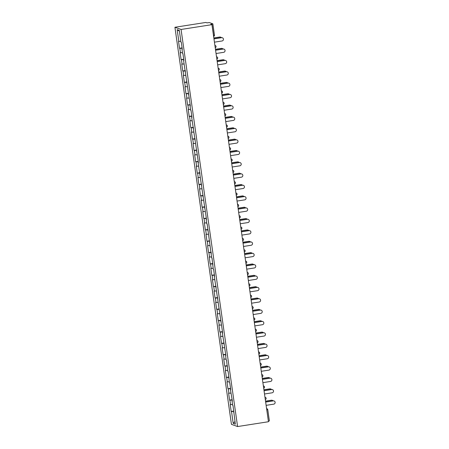 <?xml version="1.0" encoding="UTF-8"?>
<svg xmlns="http://www.w3.org/2000/svg" width="449" height="449" viewBox="0 0 449 449"><rect width="100%" height="100%" fill="white"/><g stroke="black" fill="none" stroke-linecap="round" stroke-linejoin="round"><path stroke-width="0.67" d="M174.925 27.266L231.437 424.344L237.583 426.55L181.07 29.466L174.925 27.266L205.799 22.45L206.95 22.86L209.363 22.579L212.86 23.842L214.448 35.106L213.556 35.336L211.95 24.061L210.794 24.24L211.945 24.656L181.07 29.466M234.962 421.499L233.205 423.39L235.343 424.159L232.997 405.537L232.677 405.425L232.043 400.985L232.335 400.912M233.205 423.39L231.521 411.57L231.201 411.452L233.777 411.054M232.543 404.493L230.219 404.543L231.201 411.452M230.539 404.656L229.905 400.222L229.585 400.104L232.167 399.705M230.926 393.144L228.603 393.195L229.585 400.104M228.923 393.307L228.288 388.873L227.969 388.755L230.55 388.351M229.316 381.796L226.986 381.846L227.969 388.755M227.306 381.959L226.672 377.519L226.352 377.407L228.934 377.003M227.699 370.447L225.37 370.492L226.352 377.407M225.69 370.61L225.061 366.171L224.741 366.058L227.317 365.654M226.083 359.099L223.754 359.144L224.741 366.058M224.073 359.262L223.445 354.822L223.125 354.71L225.701 354.306M224.466 347.751L222.143 347.795L223.125 354.71M222.463 347.913L221.828 343.474L221.509 343.356L224.09 342.957M222.85 336.396L220.526 336.447L221.509 343.356M220.846 336.559L220.212 332.125L219.892 332.007L222.474 331.609M221.239 325.048L218.91 325.098L219.892 332.007M219.23 325.211L218.596 320.777L218.281 320.659L220.857 320.255M219.623 313.699L217.294 313.75L218.281 320.659M217.613 313.862L216.985 309.423L216.665 309.31L219.241 308.906M218.006 302.351L215.677 302.396L216.665 309.31M215.997 302.514L215.368 298.074L215.049 297.962L217.625 297.558M216.39 291.003L214.066 291.047L215.049 297.962M214.386 291.165L213.752 286.726L213.432 286.614L216.014 286.209M214.774 279.654L212.45 279.699L213.432 286.614M212.77 279.817L212.136 275.377L211.816 275.259L214.398 274.861M213.163 268.306L210.834 268.35L211.816 275.259M211.153 268.463L210.519 264.029L210.205 263.911L212.781 263.512M211.546 256.951L209.217 257.002L210.205 263.911M209.537 257.114L208.908 252.68L208.589 252.562L211.165 252.158M209.93 245.603L207.601 245.654L208.589 252.562M207.921 245.766L207.292 241.326L206.972 241.214L209.548 240.81M208.314 234.255L205.99 234.299L206.972 241.214M206.31 234.417L205.676 229.978L205.356 229.866L207.938 229.461M206.697 222.906L204.374 222.951L205.356 229.866M204.693 223.069L204.059 218.629L203.739 218.517L206.321 218.113M205.086 211.558L202.757 211.602L203.739 218.517M203.077 211.72L202.443 207.281L202.129 207.163L204.705 206.764M203.47 200.209L201.141 200.254L202.129 207.163M201.461 200.366L200.832 195.932L200.512 195.815L203.088 195.416M201.854 188.855L199.524 188.906L200.512 195.815M199.844 189.018L199.216 184.584L198.896 184.466L201.478 184.062M200.237 177.507L197.914 177.557L198.896 184.466M198.233 177.669L197.599 173.23L197.279 173.118L199.861 172.713M198.621 166.158L196.297 166.209L197.279 173.118M196.617 166.321L195.983 161.881L195.663 161.769L198.245 161.365M197.01 154.81L194.681 154.854L195.663 161.769M195.001 154.972L194.372 150.533L194.052 150.421L196.628 150.017M195.394 143.461L193.064 143.506L194.052 150.421M193.384 143.624L192.756 139.184L192.436 139.067L195.012 138.668M193.777 132.113L191.454 132.158L192.436 139.067M191.768 132.27L191.139 127.836L190.819 127.718L193.401 127.32M192.161 120.759L189.837 120.809L190.819 127.718M190.157 120.921L189.523 116.487L189.203 116.37L191.785 115.965M190.544 109.41L188.221 109.461L189.203 116.37M188.541 109.573L187.907 105.133L187.587 105.021L190.168 104.617M188.934 98.062L186.604 98.112L187.587 105.021M186.924 98.224L186.296 93.785L185.976 93.673L188.552 93.269M187.317 86.713L184.988 86.758L185.976 93.673M185.308 86.876L184.679 82.436L184.359 82.324L186.936 81.92M185.701 75.365L183.377 75.41L184.359 82.324M183.692 75.527L183.063 71.088L182.743 70.97L185.325 70.572M184.084 64.016L181.761 64.061L182.743 70.97M182.081 64.173L181.447 59.739L181.127 59.622L183.708 59.223M182.468 52.662L180.144 52.713L181.127 59.622M180.464 52.825L179.83 48.391L179.51 48.273L182.092 47.875M180.857 41.314L178.528 41.364L179.51 48.273M178.848 41.476L177.164 29.656L179.303 30.42L180.986 42.245L181.306 42.358L182.288 49.272L181.968 49.154L182.603 53.594L182.923 53.706L183.905 60.621L183.585 60.503L190.365 106.015L190.045 105.902L190.679 110.342L190.999 110.454L191.981 117.369L191.661 117.251L198.441 162.763L198.121 162.65L206.518 219.51L206.198 219.398L206.832 223.832L207.152 223.95L211.675 257.883L211.995 257.995L213.292 269.232L213.612 269.344L214.594 276.258L214.274 276.141L222.67 333.006L222.35 332.889L225.903 355.703L225.583 355.591L226.212 360.025L226.532 360.143L227.828 371.379L228.148 371.491L229.445 382.728L229.765 382.84L230.747 389.754L230.427 389.637L232.363 401.103L232.043 400.985M232.212 400.031L229.905 400.222M230.595 388.682L228.288 388.873M230.427 389.637L230.719 389.558M228.979 377.334L226.672 377.519M228.816 378.288L229.108 378.21M227.368 365.986L225.061 366.171M227.2 366.94L227.491 366.861M225.752 354.637L223.445 354.822M225.583 355.591L225.875 355.513M224.135 343.289L221.828 343.474M223.967 344.237L224.259 344.164M222.519 331.934L220.212 332.125M222.35 332.889L222.642 332.816M220.902 320.586L218.596 320.777M220.74 321.54L221.031 321.462M219.292 309.238L216.985 309.423M219.123 310.192L219.415 310.113M217.675 297.889L215.368 298.074M217.507 298.843L217.799 298.765M216.059 286.541L213.752 286.726M215.89 287.495L216.182 287.416M214.442 275.192L212.136 275.377M214.274 276.141L214.566 276.068M212.826 263.838L210.519 264.029M212.663 264.792L212.955 264.719M211.215 252.49L208.908 252.68M211.047 253.444L211.339 253.371M209.599 241.141L207.292 241.326M209.43 242.095L209.722 242.017M207.982 229.793L205.676 229.978M207.814 230.747L208.106 230.668M206.366 218.444L204.059 218.629M206.198 219.398L206.489 219.32M204.75 207.096L202.443 207.281M204.587 208.044L204.879 207.971M203.139 195.742L200.832 195.932M202.97 196.696L203.262 196.623M201.522 184.393L199.216 184.584M201.354 185.347L201.646 185.274M199.906 173.045L197.599 173.23M199.738 173.999L200.029 173.92M198.29 161.696L195.983 161.881M198.121 162.65L198.419 162.572M196.673 150.348L194.372 150.533M196.51 151.302L196.802 151.223M195.062 138.999L192.756 139.184M194.894 139.948L195.186 139.875M193.446 127.645L191.139 127.836M193.278 128.599L193.57 128.526M191.83 116.297L189.523 116.487M191.661 117.251L191.953 117.178M190.213 104.948L187.907 105.133M190.045 105.902L190.342 105.824M188.602 93.6L186.296 93.785M188.434 94.554L188.726 94.475M186.986 82.251L184.679 82.436M186.818 83.205L187.11 83.127M185.37 70.903L183.063 71.088M185.201 71.857L185.493 71.778M183.753 59.549L181.447 59.739M183.585 60.503L183.877 60.43M182.137 48.2L179.83 48.391M181.968 49.154L182.266 49.081M211.95 24.061L212.86 23.842L214.465 35.117A1.106 1.106 0 0 1 213.612 36.352A1.106 1.089 -70.3 0 0 214.454 35.134M179.42 31.222L177.164 29.656M211.945 24.656L268.457 421.734L237.583 426.55M233.828 411.385L231.521 411.57M233.66 412.334L233.951 412.261M268.379 421.156L266.773 409.881M267.756 409.662L269.372 420.921L268.463 421.145M214.437 42.167L222.059 40.977A1.661 1.633 109.7 0 0 222.39 37.778A1.661 1.633 109.7 0 0 221.593 37.705L221.436 37.649A1.661 1.633 -70.3 0 1 222.227 37.722L222.39 37.778M213.96 38.81L221.436 37.649M213.971 38.889L221.593 37.705M219.887 37.093L219.724 37.031A1.661 1.633 -70.3 0 1 220.521 37.11L220.678 37.166A1.661 1.633 109.7 0 0 219.887 37.093L213.847 38.03M221.374 37.654A1.661 1.633 109.7 0 0 220.678 37.166M219.724 37.031L213.836 37.952M216.053 53.515L223.675 52.325A1.661 1.633 109.7 0 0 224 49.126A1.661 1.633 109.7 0 0 223.209 49.053L223.052 48.997A1.661 1.633 -70.3 0 1 223.843 49.07L224 49.126M215.576 50.159L223.052 48.997M215.587 50.243L223.209 49.053M217.67 64.864L225.291 63.674A1.661 1.633 109.7 0 0 225.617 60.475A1.661 1.633 109.7 0 0 224.826 60.402L224.668 60.346A1.661 1.633 -70.3 0 1 225.46 60.419L225.617 60.475M217.193 61.507L224.668 60.346M217.204 61.592L224.826 60.402M219.286 76.212L226.908 75.028A1.661 1.633 109.7 0 0 227.233 71.829A1.661 1.633 109.7 0 0 226.442 71.75L226.279 71.694A1.661 1.633 -70.3 0 1 227.076 71.767L227.233 71.829M218.809 72.861L226.279 71.694M218.82 72.94L226.442 71.75M220.897 87.561L228.524 86.376A1.661 1.633 109.7 0 0 228.85 83.177A1.661 1.633 109.7 0 0 228.058 83.099L227.896 83.043A1.661 1.633 -70.3 0 1 228.687 83.121L228.85 83.177M220.42 84.21L227.896 83.043M220.431 84.289L228.058 83.099M222.513 98.915L230.135 97.725A1.661 1.633 109.7 0 0 230.466 94.526A1.661 1.633 109.7 0 0 229.669 94.453L229.512 94.391A1.661 1.633 -70.3 0 1 230.303 94.47L230.466 94.526M222.036 95.558L229.512 94.391M222.047 95.637L229.669 94.453M221.503 48.441L221.34 48.385A1.661 1.633 -70.3 0 1 222.137 48.458L222.294 48.514A1.661 1.633 109.7 0 0 221.503 48.441L215.464 49.379M222.99 49.003A1.661 1.633 109.7 0 0 222.294 48.514M221.34 48.385L215.453 49.3M223.119 59.79L222.957 59.734A1.661 1.633 -70.3 0 1 223.748 59.807L223.911 59.863A1.661 1.633 109.7 0 0 223.119 59.79L217.08 60.733M224.607 60.351A1.661 1.633 109.7 0 0 223.911 59.863M222.957 59.734L217.069 60.649M224.73 71.138L224.573 71.082A1.661 1.633 -70.3 0 1 225.364 71.155L225.527 71.211A1.661 1.633 109.7 0 0 224.73 71.138L218.697 72.081M226.223 71.705A1.661 1.633 109.7 0 0 225.527 71.211M224.573 71.082L218.685 71.997M226.347 82.487L226.189 82.431A1.661 1.633 -70.3 0 1 226.981 82.504L227.138 82.565A1.661 1.633 109.7 0 0 226.347 82.487L220.313 83.43M227.839 83.054A1.661 1.633 109.7 0 0 227.138 82.565M226.189 82.431L220.302 83.351M227.963 93.835L227.8 93.779A1.661 1.633 -70.3 0 1 228.597 93.858L228.754 93.914A1.661 1.633 109.7 0 0 227.963 93.835L221.924 94.778M229.45 94.402A1.661 1.633 109.7 0 0 228.754 93.914M227.8 93.779L221.913 94.7M224.13 110.263L231.751 109.073A1.661 1.633 109.7 0 0 232.077 105.874A1.661 1.633 109.7 0 0 231.286 105.801L231.128 105.745A1.661 1.633 -70.3 0 1 231.92 105.818L232.077 105.874M223.653 106.907L231.128 105.745M223.664 106.985L231.286 105.801M229.579 105.189L229.417 105.128A1.661 1.633 -70.3 0 1 230.214 105.206L230.371 105.262A1.661 1.633 109.7 0 0 229.579 105.189L223.54 106.127M231.067 105.751A1.661 1.633 109.7 0 0 230.371 105.262M229.417 105.128L223.529 106.048M225.746 121.612L233.368 120.422A1.661 1.633 109.7 0 0 233.693 117.223A1.661 1.633 109.7 0 0 232.902 117.15L232.739 117.094A1.661 1.633 -70.3 0 1 233.536 117.167L233.693 117.223M225.269 118.255L232.739 117.094M225.28 118.34L232.902 117.15M231.196 116.538L231.033 116.482A1.661 1.633 -70.3 0 1 231.824 116.555L231.987 116.611A1.661 1.633 109.7 0 0 231.196 116.538L225.157 117.475M232.683 117.099A1.661 1.633 109.7 0 0 231.987 116.611M231.033 116.482L225.145 117.397M227.362 132.96L234.984 131.77A1.661 1.633 109.7 0 0 235.31 128.571A1.661 1.633 109.7 0 0 234.518 128.498L234.356 128.442A1.661 1.633 -70.3 0 1 235.153 128.515L235.31 128.571M226.885 129.604L234.356 128.442M226.897 129.688L234.518 128.498M232.807 127.886L232.649 127.83A1.661 1.633 -70.3 0 1 233.441 127.903L233.603 127.959A1.661 1.633 109.7 0 0 232.807 127.886L226.773 128.829M234.299 128.448A1.661 1.633 109.7 0 0 233.603 127.959M232.649 127.83L226.762 128.745M228.973 144.309L236.601 143.124A1.661 1.633 109.7 0 0 236.926 139.925A1.661 1.633 109.7 0 0 236.135 139.847L235.972 139.791A1.661 1.633 -70.3 0 1 236.763 139.863L236.926 139.925M228.496 140.958L235.972 139.791M228.507 141.037L236.135 139.847M234.423 139.235L234.266 139.179A1.661 1.633 -70.3 0 1 235.057 139.252L235.214 139.308A1.661 1.633 109.7 0 0 234.423 139.235L228.389 140.178M235.916 139.802A1.661 1.633 109.7 0 0 235.214 139.308M234.266 139.179L228.378 140.094M230.59 155.657L238.211 154.473A1.661 1.633 109.7 0 0 238.542 151.274A1.661 1.633 109.7 0 0 237.746 151.195L237.588 151.139A1.661 1.633 -70.3 0 1 238.38 151.218L238.542 151.274M230.113 152.306L237.588 151.139M230.124 152.385L237.746 151.195M236.039 150.583L235.877 150.527A1.661 1.633 -70.3 0 1 236.674 150.6L236.831 150.662A1.661 1.633 109.7 0 0 236.039 150.583L230 151.526M237.527 151.15A1.661 1.633 109.7 0 0 236.831 150.662M235.877 150.527L229.989 151.448M232.206 167.011L239.828 165.821A1.661 1.633 109.7 0 0 240.153 162.622A1.661 1.633 109.7 0 0 239.362 162.549L239.205 162.487A1.661 1.633 -70.3 0 1 239.996 162.566L240.153 162.622M231.729 163.655L239.205 162.487M231.74 163.733L239.362 162.549M237.656 161.932L237.493 161.876A1.661 1.633 -70.3 0 1 238.29 161.954L238.447 162.01A1.661 1.633 109.7 0 0 237.656 161.932L231.617 162.875M239.143 162.499A1.661 1.633 109.7 0 0 238.447 162.01M237.493 161.876L231.605 162.796M233.822 178.36L241.444 177.17A1.661 1.633 109.7 0 0 241.77 173.971A1.661 1.633 109.7 0 0 240.978 173.898L240.816 173.842A1.661 1.633 -70.3 0 1 241.613 173.915L241.77 173.971M233.345 175.003L240.816 173.842M233.357 175.082L240.978 173.898M239.272 173.286L239.109 173.224A1.661 1.633 -70.3 0 1 239.901 173.303L240.063 173.359A1.661 1.633 109.7 0 0 239.272 173.286L233.233 174.223M240.759 173.847A1.661 1.633 109.7 0 0 240.063 173.359M239.109 173.224L233.222 174.145M235.439 189.708L243.061 188.518A1.661 1.633 109.7 0 0 243.386 185.319A1.661 1.633 109.7 0 0 242.595 185.246L242.432 185.19A1.661 1.633 -70.3 0 1 243.229 185.263L243.386 185.319M234.962 186.352L242.432 185.19M234.973 186.436L242.595 185.246M240.883 184.634L240.726 184.578A1.661 1.633 -70.3 0 1 241.517 184.651L241.68 184.707A1.661 1.633 109.7 0 0 240.883 184.634L234.849 185.572M242.376 185.196A1.661 1.633 109.7 0 0 241.68 184.707M240.726 184.578L234.838 185.493M237.05 201.057L244.677 199.867A1.661 1.633 109.7 0 0 245.002 196.668A1.661 1.633 109.7 0 0 244.211 196.595L244.048 196.539A1.661 1.633 -70.3 0 1 244.84 196.611L245.002 196.668M236.572 197.7L244.048 196.539M236.584 197.785L244.211 196.595M242.499 195.983L242.342 195.927A1.661 1.633 -70.3 0 1 243.133 196L243.291 196.056A1.661 1.633 109.7 0 0 242.499 195.983L236.466 196.926M243.992 196.544A1.661 1.633 109.7 0 0 243.291 196.056M242.342 195.927L236.455 196.842M238.666 212.405L246.288 211.221A1.661 1.633 109.7 0 0 246.619 208.022A1.661 1.633 109.7 0 0 245.822 207.943L245.665 207.887A1.661 1.633 -70.3 0 1 246.456 207.96L246.619 208.022M238.189 209.054L245.665 207.887M238.2 209.133L245.822 207.943M244.116 207.331L243.953 207.275A1.661 1.633 -70.3 0 1 244.75 207.348L244.907 207.404A1.661 1.633 109.7 0 0 244.116 207.331L238.077 208.274M245.603 207.898A1.661 1.633 109.7 0 0 244.907 207.404M243.953 207.275L238.065 208.19M240.282 223.754L247.904 222.569A1.661 1.633 109.7 0 0 248.23 219.37A1.661 1.633 109.7 0 0 247.438 219.292L247.281 219.235A1.661 1.633 -70.3 0 1 248.073 219.314L248.23 219.37M239.805 220.403L247.281 219.235M239.817 220.481L247.438 219.292M245.732 218.68L245.569 218.624A1.661 1.633 -70.3 0 1 246.361 218.697L246.523 218.758A1.661 1.633 109.7 0 0 245.732 218.68L239.693 219.623M247.219 219.247A1.661 1.633 109.7 0 0 246.523 218.758M245.569 218.624L239.682 219.544M241.899 235.108L249.521 233.918A1.661 1.633 109.7 0 0 249.846 230.719A1.661 1.633 109.7 0 0 249.055 230.646L248.892 230.584A1.661 1.633 -70.3 0 1 249.689 230.663L249.846 230.719M241.422 231.751L248.892 230.584M241.433 231.83L249.055 230.646M247.343 230.028L247.186 229.972A1.661 1.633 -70.3 0 1 247.977 230.051L248.14 230.107A1.661 1.633 109.7 0 0 247.343 230.028L241.309 230.971M248.836 230.595A1.661 1.633 109.7 0 0 248.14 230.107M247.186 229.972L241.298 230.893M243.515 246.456L251.137 245.266A1.661 1.633 109.7 0 0 251.462 242.067A1.661 1.633 109.7 0 0 250.671 241.994L250.508 241.932A1.661 1.633 -70.3 0 1 251.305 242.011L251.462 242.067M243.038 243.1L250.508 241.932M243.049 243.178L250.671 241.994M248.959 241.382L248.802 241.321A1.661 1.633 -70.3 0 1 249.593 241.399L249.756 241.455A1.661 1.633 109.7 0 0 248.959 241.382L242.926 242.32M250.452 241.944A1.661 1.633 109.7 0 0 249.756 241.455M248.802 241.321L242.915 242.241M245.126 257.805L252.753 256.615A1.661 1.633 109.7 0 0 253.079 253.416A1.661 1.633 109.7 0 0 252.287 253.343L252.125 253.287A1.661 1.633 -70.3 0 1 252.916 253.359L253.079 253.416M244.649 254.448L252.125 253.287M244.66 254.532L252.287 253.343M250.576 252.731L250.419 252.675A1.661 1.633 -70.3 0 1 251.21 252.748L251.367 252.804A1.661 1.633 109.7 0 0 250.576 252.731L244.542 253.668M252.069 253.292A1.661 1.633 109.7 0 0 251.367 252.804M250.419 252.675L244.531 253.59M246.742 269.153L254.364 267.963A1.661 1.633 109.7 0 0 254.695 264.764A1.661 1.633 109.7 0 0 253.898 264.691L253.741 264.635A1.661 1.633 -70.3 0 1 254.532 264.708L254.695 264.764M246.265 265.797L253.741 264.635M246.277 265.881L253.898 264.691M252.192 264.079L252.029 264.023A1.661 1.633 -70.3 0 1 252.826 264.096L252.983 264.152A1.661 1.633 109.7 0 0 252.192 264.079L246.153 265.022M253.679 264.641A1.661 1.633 109.7 0 0 252.983 264.152M252.029 264.023L246.142 264.938M248.359 280.502L255.981 279.317A1.661 1.633 109.7 0 0 256.306 276.118A1.661 1.633 109.7 0 0 255.515 276.04L255.358 275.983A1.661 1.633 -70.3 0 1 256.149 276.056L256.306 276.118M247.882 277.151L255.358 275.983M247.893 277.229L255.515 276.04M253.808 275.428L253.646 275.372A1.661 1.633 -70.3 0 1 254.437 275.445L254.6 275.501A1.661 1.633 109.7 0 0 253.808 275.428L247.769 276.371M255.296 275.995A1.661 1.633 109.7 0 0 254.6 275.501M253.646 275.372L247.758 276.287M249.975 291.85L257.597 290.666A1.661 1.633 109.7 0 0 257.922 287.467A1.661 1.633 109.7 0 0 257.131 287.388L256.968 287.332A1.661 1.633 -70.3 0 1 257.765 287.411L257.922 287.467M249.498 288.499L256.968 287.332M249.509 288.578L257.131 287.388M255.419 286.776L255.262 286.72A1.661 1.633 -70.3 0 1 256.053 286.793L256.216 286.855A1.661 1.633 109.7 0 0 255.419 286.776L249.386 287.719M256.912 287.343A1.661 1.633 109.7 0 0 256.216 286.855M255.262 286.72L249.375 287.641M251.592 303.204L259.213 302.014A1.661 1.633 109.7 0 0 259.539 298.815A1.661 1.633 109.7 0 0 258.747 298.742L258.585 298.68A1.661 1.633 -70.3 0 1 259.382 298.759L259.539 298.815M251.114 299.848L258.585 298.68M251.126 299.926L258.747 298.742M257.036 298.125L256.879 298.069A1.661 1.633 -70.3 0 1 257.67 298.147L257.833 298.203A1.661 1.633 109.7 0 0 257.036 298.125L251.002 299.068M258.529 298.692A1.661 1.633 109.7 0 0 257.833 298.203M256.879 298.069L250.991 298.989M253.202 314.553L260.83 313.363A1.661 1.633 109.7 0 0 261.155 310.164A1.661 1.633 109.7 0 0 260.364 310.091L260.201 310.029A1.661 1.633 -70.3 0 1 260.992 310.107L261.155 310.164M252.725 311.196L260.201 310.029M252.736 311.275L260.364 310.091M258.652 309.479L258.495 309.417A1.661 1.633 -70.3 0 1 259.286 309.496L259.443 309.552A1.661 1.633 109.7 0 0 258.652 309.479L252.619 310.416M260.145 310.04A1.661 1.633 109.7 0 0 259.443 309.552M258.495 309.417L252.607 310.338M254.819 325.901L262.441 324.711A1.661 1.633 109.7 0 0 262.772 321.512A1.661 1.633 109.7 0 0 261.975 321.439L261.818 321.383A1.661 1.633 -70.3 0 1 262.609 321.456L262.772 321.512M254.342 322.545L261.818 321.383M254.353 322.629L261.975 321.439M260.268 320.827L260.106 320.771A1.661 1.633 -70.3 0 1 260.903 320.844L261.06 320.9A1.661 1.633 109.7 0 0 260.268 320.827L254.229 321.765M261.756 321.389A1.661 1.633 109.7 0 0 261.06 320.9M260.106 320.771L254.218 321.686M256.435 337.25L264.057 336.06A1.661 1.633 109.7 0 0 264.382 332.861A1.661 1.633 109.7 0 0 263.591 332.788L263.434 332.731A1.661 1.633 -70.3 0 1 264.225 332.804L264.382 332.861M255.958 333.893L263.434 332.731M255.969 333.977L263.591 332.788M261.885 332.176L261.722 332.12A1.661 1.633 -70.3 0 1 262.513 332.193L262.676 332.249A1.661 1.633 109.7 0 0 261.885 332.176L255.846 333.119M263.372 332.737A1.661 1.633 109.7 0 0 262.676 332.249M261.722 332.12L255.835 333.035M258.052 348.598L265.673 347.414A1.661 1.633 109.7 0 0 265.999 344.215A1.661 1.633 109.7 0 0 265.207 344.136L265.045 344.08A1.661 1.633 -70.3 0 1 265.842 344.153L265.999 344.215M257.574 345.247L265.045 344.08M257.586 345.326L265.207 344.136M263.496 343.524L263.339 343.468A1.661 1.633 -70.3 0 1 264.13 343.541L264.293 343.597A1.661 1.633 109.7 0 0 263.496 343.524L257.462 344.467M264.989 344.091A1.661 1.633 109.7 0 0 264.293 343.597M263.339 343.468L257.451 344.383M259.668 359.946L267.29 358.762A1.661 1.633 109.7 0 0 267.615 355.563A1.661 1.633 109.7 0 0 266.824 355.485L266.661 355.428A1.661 1.633 -70.3 0 1 267.458 355.507L267.615 355.563M259.191 356.596L266.661 355.428M259.202 356.674L266.824 355.485M265.112 354.873L264.955 354.817A1.661 1.633 -70.3 0 1 265.746 354.89L265.909 354.951A1.661 1.633 109.7 0 0 265.112 354.873L259.079 355.816M266.605 355.44A1.661 1.633 109.7 0 0 265.909 354.951M264.955 354.817L259.067 355.737M261.279 371.301L268.906 370.111A1.661 1.633 109.7 0 0 269.232 366.912A1.661 1.633 109.7 0 0 268.44 366.839L268.278 366.777A1.661 1.633 -70.3 0 1 269.069 366.855L269.232 366.912M260.802 367.944L268.278 366.777M260.813 368.023L268.44 366.839M266.728 366.221L266.571 366.165A1.661 1.633 -70.3 0 1 267.363 366.244L267.52 366.3A1.661 1.633 109.7 0 0 266.728 366.221L260.695 367.164M268.221 366.788A1.661 1.633 109.7 0 0 267.52 366.3M266.571 366.165L260.684 367.086M262.895 382.649L270.517 381.459A1.661 1.633 109.7 0 0 270.848 378.26A1.661 1.633 109.7 0 0 270.051 378.187L269.894 378.125A1.661 1.633 -70.3 0 1 270.685 378.204L270.848 378.26M262.418 379.293L269.894 378.125M262.429 379.371L270.051 378.187M268.345 377.575L268.182 377.514A1.661 1.633 -70.3 0 1 268.979 377.592L269.136 377.648A1.661 1.633 109.7 0 0 268.345 377.575L262.306 378.513M269.832 378.137A1.661 1.633 109.7 0 0 269.136 377.648M268.182 377.514L262.295 378.434M264.512 393.998L272.133 392.808A1.661 1.633 109.7 0 0 272.459 389.609A1.661 1.633 109.7 0 0 271.667 389.536L271.51 389.479A1.661 1.633 -70.3 0 1 272.302 389.552L272.459 389.609M264.034 390.641L271.51 389.479M264.046 390.725L271.667 389.536M269.961 388.924L269.798 388.868A1.661 1.633 -70.3 0 1 270.59 388.941L270.753 388.997A1.661 1.633 109.7 0 0 269.961 388.924L263.922 389.861M271.449 389.485A1.661 1.633 109.7 0 0 270.753 388.997M269.798 388.868L263.911 389.783M266.128 405.346L273.75 404.156A1.661 1.633 109.7 0 0 274.075 400.957A1.661 1.633 109.7 0 0 273.284 400.884L273.121 400.828A1.661 1.633 -70.3 0 1 273.918 400.901L274.075 400.957M265.651 401.99L273.121 400.828M265.662 402.074L273.284 400.884M271.572 400.272L271.415 400.216A1.661 1.633 -70.3 0 1 272.206 400.289L272.369 400.345A1.661 1.633 109.7 0 0 271.572 400.272L265.539 401.215M273.065 400.834A1.661 1.633 109.7 0 0 272.369 400.345M271.415 400.216L265.527 401.131M213.471 35.353L213.595 36.246M266.588 408.596L267.048 408.764A1.106 1.089 109.7 0 1 267.75 409.634L266.858 409.87L266.633 408.893M216.064 46.455A1.106 1.089 109.7 0 0 214.914 45.523M215.211 47.594L214.942 45.714M216.07 46.483A1.106 1.089 -70.3 0 1 215.228 47.695A1.106 1.106 0 0 0 215.357 45.579L214.903 45.416M217.681 57.831A1.106 1.089 -70.3 0 1 216.839 59.044A1.106 1.106 0 0 0 217.692 57.814A1.106 1.089 109.7 0 0 216.53 56.871M216.828 58.948L216.558 57.062M219.292 69.152A1.106 1.089 109.7 0 0 218.147 68.22M218.444 70.297L218.175 68.411M219.297 69.18A1.106 1.089 -70.3 0 1 218.455 70.398A1.106 1.106 0 0 0 218.59 68.282L218.13 68.113M220.908 80.5A1.106 1.089 109.7 0 0 219.763 79.568M220.055 81.645L219.791 79.765M220.914 80.528A1.106 1.089 -70.3 0 1 220.072 81.746A1.106 1.106 0 0 0 220.201 79.63L219.746 79.467M222.524 91.849A1.106 1.089 109.7 0 0 221.379 90.917M221.671 92.994L221.402 91.113M221.688 93.1A1.106 1.106 0 0 0 222.541 91.865A1.106 1.089 -70.3 0 1 221.688 93.095M224.141 103.203A1.106 1.089 109.7 0 0 222.99 102.265M223.288 104.342L223.018 102.462M224.146 103.231A1.106 1.089 -70.3 0 1 223.305 104.443A1.106 1.106 0 0 0 223.434 102.327L222.979 102.164M225.757 114.579A1.106 1.089 -70.3 0 1 224.915 115.791A1.106 1.106 0 0 0 225.768 114.562A1.106 1.089 109.7 0 0 224.607 113.619M224.904 115.69L224.635 113.81M227.368 125.9A1.106 1.089 109.7 0 0 226.223 124.968M226.521 127.045L226.251 125.159M227.374 125.928A1.106 1.089 -70.3 0 1 226.532 127.14A1.106 1.106 0 0 0 226.666 125.024L226.206 124.861M228.99 137.276A1.106 1.089 -70.3 0 1 228.148 138.488A1.106 1.106 0 0 0 229.001 137.259A1.106 1.089 109.7 0 0 227.839 136.316M228.131 138.393L227.868 136.507M230.601 148.597A1.106 1.089 109.7 0 0 229.456 147.665M229.748 149.742L229.478 147.861M230.606 148.625A1.106 1.089 -70.3 0 1 229.765 149.843A1.106 1.106 0 0 0 229.894 147.727L229.439 147.564M232.217 159.945A1.106 1.089 109.7 0 0 231.067 159.013M231.364 161.09L231.095 159.21M232.217 159.979A1.106 1.089 -70.3 0 1 231.381 161.191A1.106 1.106 0 0 0 231.51 159.075L231.055 158.912M233.834 171.299A1.106 1.089 109.7 0 0 232.683 170.362M232.98 172.438L232.711 170.558M232.992 172.545A1.106 1.106 0 0 0 233.845 171.31A1.106 1.089 -70.3 0 1 232.992 172.539M235.444 182.648A1.106 1.089 109.7 0 0 234.299 181.716M234.597 183.787L234.327 181.907M235.45 182.676A1.106 1.089 -70.3 0 1 234.608 183.888A1.106 1.106 0 0 0 234.743 181.772L234.283 181.609M237.066 194.024A1.106 1.089 -70.3 0 1 236.225 195.236A1.106 1.106 0 0 0 237.078 194.007A1.106 1.089 109.7 0 0 235.916 193.064M236.208 195.141L235.944 193.255M238.677 205.345A1.106 1.089 109.7 0 0 237.532 204.413M237.824 206.489L237.555 204.604M238.683 205.373A1.106 1.089 -70.3 0 1 237.841 206.585A1.106 1.106 0 0 0 237.97 204.475L237.515 204.306M240.294 216.721A1.106 1.089 -70.3 0 1 239.457 217.939A1.106 1.106 0 0 0 240.31 216.704A1.106 1.089 109.7 0 0 239.143 215.761M239.44 217.838L239.171 215.958M241.91 228.041A1.106 1.089 109.7 0 0 240.759 227.11M241.057 229.186L240.787 227.306M241.91 228.075A1.106 1.089 -70.3 0 1 241.068 229.287A1.106 1.106 0 0 0 241.203 227.172L240.748 227.009M243.526 239.424A1.106 1.089 -70.3 0 1 242.684 240.636A1.106 1.106 0 0 0 243.538 239.407A1.106 1.089 109.7 0 0 242.376 238.458M242.673 240.535L242.404 238.655M245.137 250.744A1.106 1.089 109.7 0 0 243.992 249.812M244.284 251.883L244.02 250.003M244.301 251.99A1.106 1.106 0 0 0 245.154 250.755A1.106 1.089 -70.3 0 1 244.301 251.984M246.754 262.093A1.106 1.089 109.7 0 0 245.609 261.161M245.9 263.237L245.631 261.352M246.759 262.121A1.106 1.089 -70.3 0 1 245.917 263.333A1.106 1.106 0 0 0 246.046 261.217L245.592 261.054M248.37 273.469A1.106 1.089 -70.3 0 1 247.528 274.681A1.106 1.106 0 0 0 248.387 273.452A1.106 1.089 109.7 0 0 247.219 272.509M247.517 274.586L247.247 272.7M249.986 284.789A1.106 1.089 109.7 0 0 248.836 283.858M249.133 285.934L248.864 284.054M249.986 284.818A1.106 1.089 -70.3 0 1 249.144 286.035A1.106 1.106 0 0 0 249.279 283.92L248.819 283.757M251.603 296.172A1.106 1.089 -70.3 0 1 250.761 297.384A1.106 1.106 0 0 0 251.614 296.155A1.106 1.089 109.7 0 0 250.452 295.206M250.75 297.283L250.48 295.403M253.214 307.492A1.106 1.089 109.7 0 0 252.069 306.555M252.36 308.631L252.097 306.751M253.219 307.52A1.106 1.089 -70.3 0 1 252.377 308.732A1.106 1.106 0 0 0 252.506 306.616L252.052 306.454M254.836 318.869A1.106 1.089 -70.3 0 1 253.994 320.081A1.106 1.106 0 0 0 254.847 318.852A1.106 1.089 109.7 0 0 253.685 317.909M253.977 319.98L253.707 318.1M256.446 330.189A1.106 1.089 109.7 0 0 255.296 329.257M255.593 331.334L255.324 329.448M256.446 330.217A1.106 1.089 -70.3 0 1 255.604 331.429M258.063 341.566A1.106 1.089 -70.3 0 1 257.221 342.778A1.106 1.106 0 0 0 258.074 341.549A1.106 1.089 109.7 0 0 256.912 340.606M257.21 342.682L256.94 340.797M259.674 352.886A1.106 1.089 109.7 0 0 258.529 351.954M258.826 354.031L258.557 352.151M259.679 352.914A1.106 1.089 -70.3 0 1 258.837 354.132M261.29 364.234A1.106 1.089 109.7 0 0 260.145 363.303M260.437 365.379L260.173 363.499M261.296 364.268A1.106 1.089 -70.3 0 1 260.454 365.48A1.106 1.106 0 0 0 260.583 363.364L260.128 363.202M262.912 375.617A1.106 1.089 -70.3 0 1 262.07 376.829A1.106 1.106 0 0 0 262.923 375.6A1.106 1.089 109.7 0 0 261.756 374.651M262.053 376.728L261.784 374.848M264.523 386.937A1.106 1.089 109.7 0 0 263.372 386.005M263.67 388.076L263.4 386.196M264.523 386.965A1.106 1.089 -70.3 0 1 263.681 388.177A1.106 1.106 0 0 0 263.816 386.061L263.361 385.899M266.139 398.314A1.106 1.089 -70.3 0 1 265.297 399.526A1.106 1.106 0 0 0 266.15 398.297A1.106 1.089 109.7 0 0 264.989 397.354M265.286 399.43L265.017 397.545M269.372 420.921L267.767 409.645A1.106 1.106 0 0 0 267.048 408.764A1.106 1.089 109.7 0 0 266.605 408.702M216.519 56.765L216.974 56.928A1.106 1.106 0 0 1 217.692 57.814M221.363 90.816L221.817 90.979A1.106 1.106 0 0 1 222.541 91.865M224.595 113.513L225.05 113.676A1.106 1.106 0 0 1 225.768 114.562M227.823 136.21L228.277 136.378A1.106 1.106 0 0 1 229.001 137.259M232.672 170.261L233.126 170.424A1.106 1.106 0 0 1 233.845 171.31M235.899 192.958L236.354 193.121A1.106 1.106 0 0 1 237.078 194.007M239.132 215.66L239.586 215.823A1.106 1.106 0 0 1 240.31 216.704M242.359 238.357L242.819 238.52A1.106 1.106 0 0 1 243.538 239.407M243.975 249.706L244.43 249.869A1.106 1.106 0 0 1 245.154 250.755M247.208 272.403L247.663 272.571A1.106 1.106 0 0 1 248.387 273.452M250.435 295.105L250.896 295.268A1.106 1.106 0 0 1 251.614 296.155M253.668 317.802L254.123 317.965A1.106 1.106 0 0 1 254.847 318.852M255.285 329.151L255.739 329.313A1.106 1.106 0 0 1 255.61 331.435M256.895 340.499L257.356 340.668A1.106 1.106 0 0 1 258.074 341.549M258.512 351.853L258.972 352.016A1.106 1.106 0 0 1 258.837 354.138M261.745 374.55L262.199 374.713A1.106 1.106 0 0 1 262.923 375.6M264.972 397.247L265.432 397.41A1.106 1.106 0 0 1 266.15 398.297"/></g></svg>
